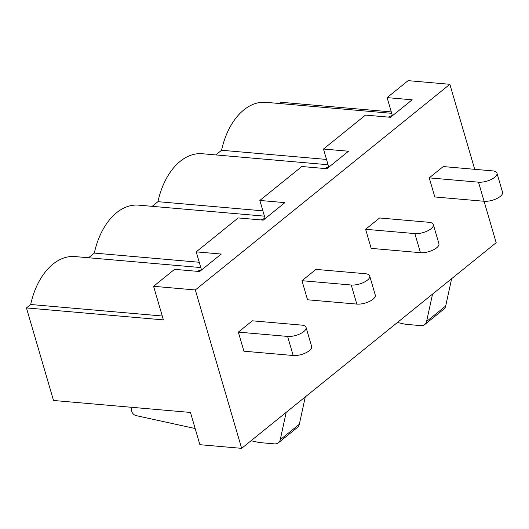 <?xml version="1.0" encoding="UTF-8"?>
<svg xmlns="http://www.w3.org/2000/svg" width="529" height="529" viewBox="0 0 529 529"><rect width="100%" height="100%" fill="white"/><g stroke="black" fill="none" stroke-linecap="round" stroke-linejoin="round"><path stroke-width="0.79" d="M251.037 440.75L259.21 442.542L274.406 443.871A10.864 7.148 -128.9 0 0 278.439 442.773L297.529 427.353A10.864 7.148 -128.9 0 0 299.335 424.271L305.273 396.929L451.634 278.684L445.696 306.02A10.864 7.148 51.1 0 1 443.891 309.101L424.8 324.522A10.864 7.148 51.1 0 1 420.76 325.619L405.564 324.29L397.398 322.498M432.543 294.104L426.605 321.44A10.864 7.148 51.1 0 1 424.8 324.522M153.575 286.308L163.395 319.893L26.45 307.924L53.515 400.473L190.46 412.448L199.889 444.697L241.641 448.347L195.327 289.958L153.575 286.308L174.57 269.34L199.625 271.529L221.261 254.052L196.206 251.864L238.209 217.928L263.257 220.117L284.893 202.64L259.845 200.451L265.148 218.589M261.022 219.925A64.088 40.766 -85 0 1 265.069 218.325M278.439 442.773A10.864 7.148 -128.9 0 0 280.251 439.692L286.182 412.356L305.273 396.929M132.858 407.409A4.781 3.148 -128.9 0 0 132.257 407.753A4.781 3.148 -128.9 0 0 131.946 412.078A4.781 3.148 -128.9 0 0 136.032 415.596L195.161 428.53M162.258 315.998L30.689 304.499A64.088 40.766 -85 0 1 75.019 256.572L200.802 267.562M197.39 271.337A64.088 40.766 -85 0 1 201.437 269.737L201.516 270.002M26.45 307.924L30.689 304.499M215.812 154.924L221.591 150.262A64.088 40.766 -85 0 1 265.915 102.328L391.698 113.325M326.512 159.427L221.591 150.262M152.18 206.336L157.953 201.675A64.088 40.766 -85 0 1 202.283 153.741L328.066 164.737M262.88 210.846L157.953 201.675M324.661 168.513A64.088 40.766 -85 0 1 328.701 166.913L328.78 167.177M259.845 200.451L301.841 166.516L326.889 168.705L348.525 151.221L323.477 149.033L328.701 166.913M88.548 257.749L94.321 253.087A64.088 40.766 -85 0 1 138.651 205.153L264.434 216.149M199.248 262.258L94.321 253.087M323.477 149.033L365.473 115.104L390.521 117.293L412.157 99.809L387.109 97.62L392.412 115.765M388.293 117.094A64.088 40.766 -85 0 1 392.339 115.501M451.634 278.684L496.176 242.692L484.061 201.265A11.949 4.821 -16.3 0 0 496.804 198.56A11.949 4.821 -16.3 0 0 502.55 192.258L496.969 173.175A11.949 4.821 -16.3 0 0 492.499 170.874L443.236 166.562L429.237 177.876L434.812 196.96L484.081 201.265L478.5 182.181A11.949 4.821 -16.3 0 0 491.223 179.476A11.949 4.821 -16.3 0 0 496.969 173.175M365.599 229.288L371.179 248.372L420.449 252.677A11.949 4.821 -16.3 0 0 433.172 249.972A11.949 4.821 -16.3 0 0 438.918 243.671L433.337 224.587A11.949 4.821 -16.3 0 0 428.867 222.286L379.597 217.981L365.599 229.288L414.868 233.593A11.949 4.821 -16.3 0 0 427.591 230.889A11.949 4.821 -16.3 0 0 433.337 224.587M474.718 169.32L449.862 84.303L408.11 80.653L387.109 97.62M195.327 289.958L449.862 84.303M241.641 448.347L286.182 412.356M238.334 332.119L243.915 351.196L293.178 355.508A11.949 4.821 -16.3 0 0 305.901 352.797A11.949 4.821 -16.3 0 0 311.647 346.495L306.073 327.411A11.949 4.821 -16.3 0 0 301.603 325.11L252.333 320.805L238.334 332.119L287.604 336.424A11.949 4.821 -16.3 0 0 300.327 333.713A11.949 4.821 -16.3 0 0 306.073 327.411M301.966 280.701L307.547 299.784L356.817 304.089A11.949 4.821 -16.3 0 0 369.54 301.385A11.949 4.821 -16.3 0 0 375.286 295.083L369.705 275.999A11.949 4.821 -16.3 0 0 365.235 273.698L315.965 269.393L301.966 280.701L351.236 285.012A11.949 4.821 -16.3 0 0 363.959 282.301A11.949 4.821 -16.3 0 0 369.705 275.999M196.206 251.864L201.437 269.737M279.451 103.512L280.985 102.269L391.288 111.91M429.237 177.876L478.5 182.181M426.605 321.44L445.696 306.02M299.335 424.271L280.251 439.692M351.236 285.012L356.817 304.089M414.868 233.593L420.449 252.677M287.604 336.424L293.178 355.508M132.257 407.753L132.7 407.396"/></g></svg>

